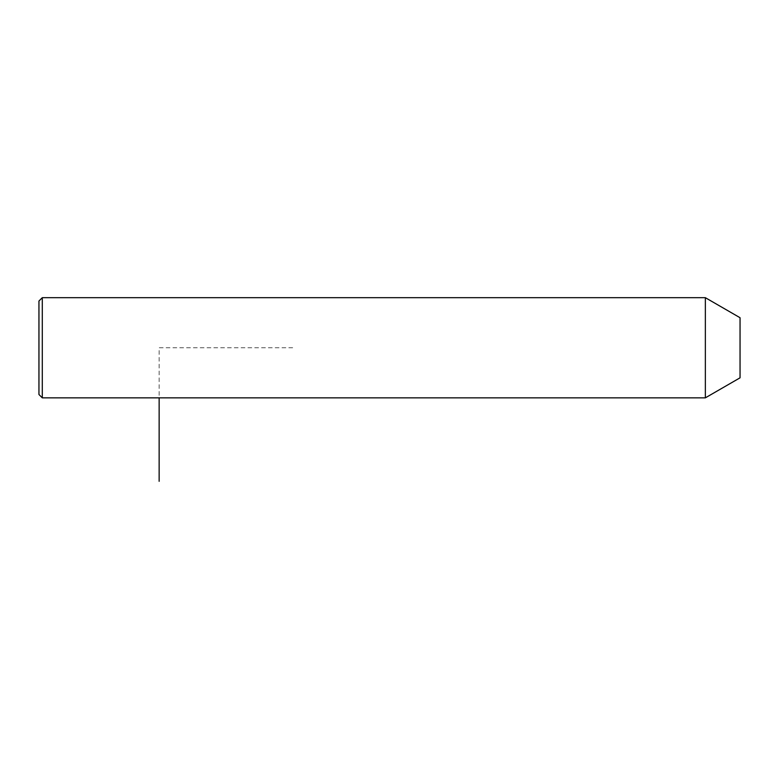 <?xml version="1.0" encoding="UTF-8"?>
<svg xmlns="http://www.w3.org/2000/svg" width="779" height="779" viewBox="0 0 779 779"><rect width="100%" height="100%" fill="white"/><g stroke="black" fill="none" stroke-linecap="round" stroke-linejoin="round"><path stroke-width="0.58" stroke-dasharray="3.9 2.92" d="M705.355 297.685L705.355 397.845M740.05 317.725L740.05 377.815M42.29 297.685L42.29 397.845M38.95 301.025L38.95 394.505M292.68 347.765L159.14 347.765L159.14 397.845"/><path stroke-width="1.17" d="M705.355 397.845L705.355 297.685L42.29 297.685L42.29 397.845L705.355 397.845L740.05 377.815L740.05 317.725L705.355 297.685M42.29 397.845L38.95 394.505L38.95 301.025L42.29 297.685M159.14 397.845L159.14 481.315"/></g></svg>

